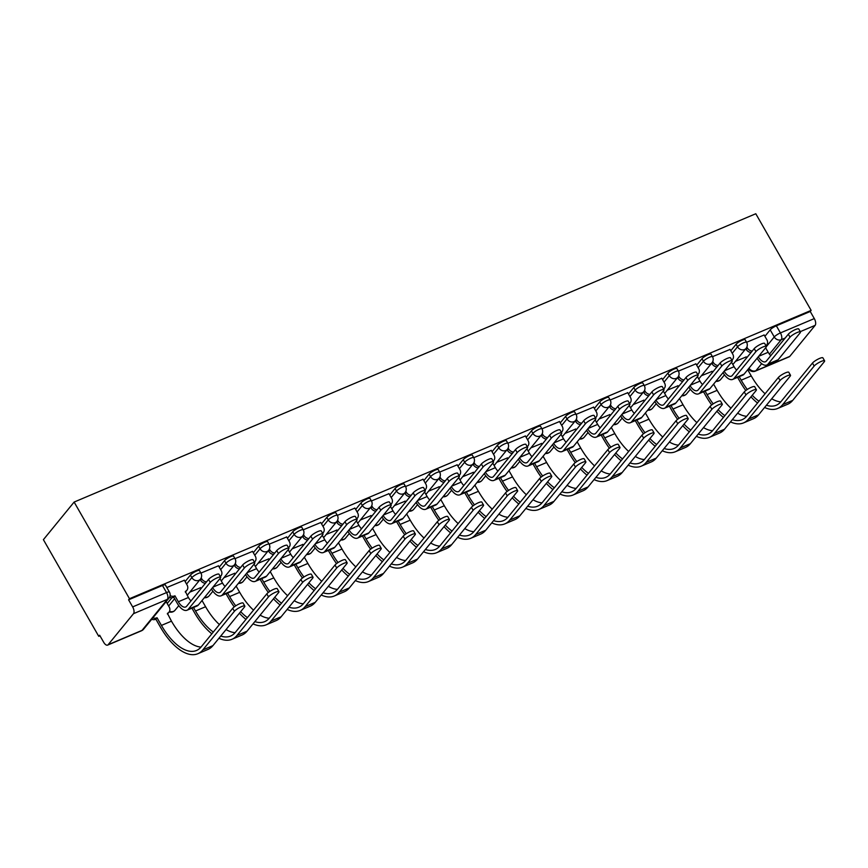 <?xml version="1.0" encoding="UTF-8"?>
<svg xmlns="http://www.w3.org/2000/svg" width="868" height="868" viewBox="0 0 868 868"><rect width="100%" height="100%" fill="white"/><g stroke="black" fill="none" stroke-linecap="round" stroke-linejoin="round"><path stroke-width="1.3" d="M186.566 584.088L191.861 577.611A5.403 4.6 39.3 0 0 198.848 580.345A5.403 4.6 -140.7 0 0 200.41 579.184A5.403 5.403 0 0 0 200.92 573.075L199.477 570.558A5.403 1.161 150.2 0 0 196.58 571.046A5.403 1.161 150.2 0 0 190.417 575.093L191.861 577.611A5.403 1.161 -29.8 0 1 198.023 573.574A5.403 1.161 -29.8 0 1 200.92 573.075L218.465 565.806M220.667 569.658L225.962 563.191A5.403 4.6 39.3 0 0 232.96 565.914A5.403 4.6 -140.7 0 0 234.523 564.753A5.403 5.403 0 0 0 235.022 558.656L233.579 556.128A5.403 1.161 150.2 0 0 230.682 556.627A5.403 1.161 150.2 0 0 224.519 560.663L225.962 563.191A5.403 1.161 -29.8 0 1 232.125 559.144A5.403 1.161 -29.8 0 1 235.022 558.656L252.566 551.375M254.769 555.238L260.064 548.76A5.403 4.6 39.3 0 0 267.062 551.495A5.403 4.6 -140.7 0 0 268.624 550.334A5.403 5.403 0 0 0 269.123 544.225L267.68 541.708A5.403 1.161 150.2 0 0 264.783 542.196A5.403 1.161 150.2 0 0 258.621 546.243L260.064 548.76A5.403 1.161 -29.8 0 1 266.226 544.724A5.403 1.161 -29.8 0 1 269.123 544.225L286.668 536.956M288.881 540.807L294.165 534.341A5.403 4.6 39.3 0 0 301.163 537.064A5.403 4.6 -140.7 0 0 302.726 535.903A5.403 5.403 0 0 0 303.236 529.805L301.793 527.277A5.403 1.161 150.2 0 0 298.896 527.777A5.403 1.161 150.2 0 0 292.722 531.813L294.165 534.341A5.403 1.161 -29.8 0 1 300.339 530.294A5.403 1.161 -29.8 0 1 303.236 529.805L320.769 522.525M322.983 526.388L328.278 519.91A5.403 4.6 39.3 0 0 335.265 522.644A5.403 4.6 -140.7 0 0 336.827 521.484A5.403 5.403 0 0 0 337.337 515.375L335.894 512.858A5.403 1.161 150.2 0 0 332.997 513.346A5.403 1.161 150.2 0 0 326.835 517.393L328.278 519.91A5.403 1.161 -29.8 0 1 334.44 515.863A5.403 1.161 -29.8 0 1 337.337 515.375L354.882 508.106M357.084 511.957L362.379 505.491A5.403 4.6 39.3 0 0 369.377 508.214A5.403 4.6 -140.7 0 0 370.94 507.053A5.403 5.403 0 0 0 371.439 500.955L369.996 498.427A5.403 1.161 150.2 0 0 367.099 498.926A5.403 1.161 150.2 0 0 360.936 502.963L362.379 505.491A5.403 1.161 -29.8 0 1 368.542 501.444A5.403 1.161 -29.8 0 1 371.439 500.955L388.983 493.675M404.097 484.008A5.403 1.161 150.2 0 0 401.2 484.496A5.403 1.161 150.2 0 0 395.038 488.543L396.481 491.06A5.403 1.161 -29.8 0 1 402.644 487.013A5.403 1.161 -29.8 0 1 405.54 486.525L404.097 484.008M425.298 483.107L430.582 476.63A5.403 4.6 39.3 0 0 437.58 479.364A5.403 4.6 -140.7 0 0 439.143 478.203A5.403 5.403 0 0 0 439.653 472.094L438.21 469.577A5.403 1.161 150.2 0 0 435.313 470.076A5.403 1.161 150.2 0 0 429.15 474.112L430.582 476.63A5.403 1.161 -29.8 0 1 436.756 472.593A5.403 1.161 -29.8 0 1 439.653 472.094L457.186 464.825M472.311 455.157A5.403 1.161 150.2 0 0 469.414 455.646A5.403 1.161 150.2 0 0 463.252 459.693L464.695 462.21A5.403 1.161 -29.8 0 1 470.857 458.163A5.403 1.161 -29.8 0 1 473.754 457.675L472.311 455.157M506.413 440.727A5.403 1.161 150.2 0 0 503.516 441.226A5.403 1.161 150.2 0 0 497.353 445.262L498.796 447.779A5.403 1.161 -29.8 0 1 504.959 443.743A5.403 1.161 -29.8 0 1 507.856 443.244L506.413 440.727M527.614 439.837L532.898 433.36A5.403 4.6 39.3 0 0 539.896 436.094A5.403 4.6 -140.7 0 0 541.458 434.933A5.403 5.403 0 0 0 541.968 428.825L540.525 426.307A5.403 1.161 150.2 0 0 537.617 426.796A5.403 1.161 150.2 0 0 531.455 430.843L532.898 433.36A5.403 1.161 -29.8 0 1 539.061 429.313A5.403 1.161 -29.8 0 1 541.968 428.825L559.502 421.555M561.715 425.407L567.01 418.929A5.403 4.6 39.3 0 0 573.998 421.664A5.403 4.6 -140.7 0 0 575.56 420.503A5.403 5.403 0 0 0 576.07 414.394L574.627 411.877A5.403 1.161 150.2 0 0 571.73 412.376A5.403 1.161 150.2 0 0 565.567 416.412L567.01 418.929A5.403 1.161 -29.8 0 1 573.173 414.893A5.403 1.161 -29.8 0 1 576.07 414.394L593.614 407.125M608.728 397.457A5.403 1.161 150.2 0 0 605.831 397.945A5.403 1.161 150.2 0 0 599.669 401.993L601.112 404.51A5.403 1.161 -29.8 0 1 607.274 400.463A5.403 1.161 -29.8 0 1 610.171 399.974L608.728 397.457M629.918 396.557L635.213 390.079A5.403 4.6 39.3 0 0 642.212 392.813A5.403 4.6 -140.7 0 0 643.774 391.652A5.403 5.403 0 0 0 644.273 385.544L642.83 383.027A5.403 1.161 150.2 0 0 639.933 383.515A5.403 1.161 150.2 0 0 633.77 387.562L635.213 390.079A5.403 1.161 -29.8 0 1 641.376 386.043A5.403 1.161 -29.8 0 1 644.273 385.544L661.817 378.274M664.031 382.137L669.315 375.66A5.403 4.6 39.3 0 0 676.313 378.383A5.403 4.6 -140.7 0 0 677.875 377.222A5.403 5.403 0 0 0 678.385 371.124L676.942 368.596A5.403 1.161 150.2 0 0 674.045 369.095A5.403 1.161 150.2 0 0 667.872 373.131L669.315 375.66A5.403 1.161 -29.8 0 1 675.488 371.613A5.403 1.161 -29.8 0 1 678.385 371.124L695.919 363.844M698.132 367.706L703.427 361.229A5.403 4.6 39.3 0 0 710.415 363.963A5.403 4.6 -140.7 0 0 711.977 362.802A5.403 5.403 0 0 0 712.487 356.694L711.044 354.177A5.403 1.161 150.2 0 0 708.147 354.665A5.403 1.161 150.2 0 0 701.984 358.712L703.427 361.229A5.403 1.161 -29.8 0 1 709.59 357.193A5.403 1.161 -29.8 0 1 712.487 356.694L730.031 349.424M732.234 353.276L737.529 346.809A5.403 4.6 39.3 0 0 744.527 349.533A5.403 4.6 -140.7 0 0 746.089 348.372A5.403 5.403 0 0 0 746.588 342.274L745.145 339.746A5.403 1.161 150.2 0 0 742.249 340.245A5.403 1.161 150.2 0 0 736.086 344.281L737.529 346.809A5.403 1.161 -29.8 0 1 743.692 342.762A5.403 1.161 -29.8 0 1 746.588 342.274L764.133 334.994M766.379 346.603L774.256 336.958A5.403 1.161 -29.8 0 1 780.419 332.921L814.303 318.589L810.235 311.482L811.135 310.386L129.484 598.714L74.127 502.062L43.4 539.668L98.746 636.32L99.983 635.799M811.135 310.386L755.789 213.745L74.127 502.062M98.746 636.32L99.646 635.224L103.715 642.32A5.403 2.582 -112.9 0 0 107.61 645.108A5.403 2.582 -112.9 0 0 108.131 644.718L133.488 613.687A5.403 2.582 -112.9 0 0 132.652 606.906L166.537 592.573A5.403 1.161 -29.8 0 1 169.434 592.085L165.376 584.989A5.403 1.161 -29.8 0 0 162.468 585.477L166.537 592.573A5.403 2.582 -112.9 0 1 167.372 599.354L133.488 613.687M129.484 598.714L128.583 599.81L132.652 606.906M764.903 336.339L770.187 329.862L774.256 336.958A5.403 4.6 -140.7 0 0 781.254 339.692L769.428 354.166M761.67 363.659L755.898 370.723L789.782 356.39L815.139 325.359L800.263 331.652M789.782 356.39A5.403 2.582 67.1 0 1 789.262 356.781L755.377 371.113A5.403 2.582 67.1 0 0 755.898 370.723A5.403 4.6 -140.7 0 1 748.986 368.14M814.303 318.589A5.403 2.582 67.1 0 1 815.139 325.359M712.107 371.352L701.409 375.746M678.006 385.783L667.297 390.166M643.893 400.202L633.195 404.596M609.792 414.633L599.094 419.016M627.716 392.705L610.182 399.985M575.69 429.052L564.981 433.447M541.589 443.483L530.88 447.866M507.476 457.903L496.778 462.297M525.4 435.975L507.867 443.255M473.375 472.333L462.677 476.727M491.299 450.405L473.765 457.686M439.273 486.753L428.564 491.147M405.172 501.183L394.463 505.577M423.085 479.255L405.551 486.536M371.059 515.603L360.361 519.997M336.958 530.033L326.26 534.428M302.856 544.453L292.147 548.847M268.755 558.884L258.046 563.278M234.642 573.314L223.944 577.697M200.541 587.734L189.842 592.128M166.439 602.164L165.463 602.435M184.352 580.236L166.819 587.517M167.198 603.499L171.918 597.726M185.123 581.571L190.417 575.093M219.224 567.14L224.519 560.663M253.326 552.721L258.621 546.243M287.438 538.29L292.722 531.813M321.54 523.871L326.835 517.393M355.641 509.44L360.936 502.963M389.754 495.02L395.038 488.543M423.855 480.59L429.15 474.112M457.957 466.17L463.252 459.693M492.058 451.74L497.353 445.262M526.171 437.309L531.455 430.843M560.272 422.89L565.567 416.412M594.374 408.459L599.669 401.993M628.475 394.039L633.77 387.562M662.588 379.609L667.872 373.131M696.689 365.189L701.984 358.712M730.791 350.759L736.086 344.281M746.209 356.932L735.511 361.316M128.583 599.81L162.468 585.477M810.235 311.482L776.35 325.815A5.403 1.161 150.2 0 0 770.187 329.862M757.113 358.202A13.649 6.521 -112.9 0 0 766.813 364.994L776.871 360.741A13.649 6.521 -112.9 0 0 778.173 359.732L800.079 332.921A6.217 1.335 150.2 0 0 800.448 331.967A6.217 1.335 150.2 0 0 795.772 333.149A6.217 1.335 150.2 0 0 790.021 337.175L788.318 334.202A6.217 1.335 -29.8 0 1 794.068 330.176A6.217 1.335 -29.8 0 1 798.744 328.983L800.448 331.967M751.059 352.495A5.403 4.6 -140.7 0 1 746.23 349.413L745.829 348.697M746.871 347.07L747.402 347.981A5.403 4.6 39.3 0 0 752.22 351.063M770.751 355.696A10.134 4.839 67.1 0 1 768.191 352.278L765.619 347.786M765.956 345.703A5.403 4.6 39.3 0 0 766.672 345.03A5.403 4.6 39.3 0 0 766.856 339.757L764.068 334.885M788.318 334.202L766.411 361.012A10.134 4.839 67.1 0 1 765.446 361.75A10.134 4.839 67.1 0 1 758.274 356.77M766.813 364.994A13.649 6.521 -112.9 0 0 768.115 363.985L790.021 337.175M764.6 407.472A52.156 24.922 -112.9 0 0 777.641 408.481L787.699 404.228A52.156 24.922 -112.9 0 0 792.701 400.387L824.231 361.793A6.217 1.335 150.2 0 0 824.6 360.838A6.217 1.335 150.2 0 0 819.924 362.021A6.217 1.335 150.2 0 0 814.173 366.046L812.47 363.074A6.217 1.335 -29.8 0 1 818.22 359.048A6.217 1.335 -29.8 0 1 822.897 357.855L824.6 360.838M747.294 389.45A48.641 23.252 67.1 0 1 741.196 380.184L739.189 376.669M765.077 393.768A48.641 23.252 67.1 0 1 751.254 375.931L747.695 369.714M746.719 357.8L746.154 356.813M737.594 377.352L740.035 381.605A52.156 24.922 -112.9 0 0 745.796 390.502M750.972 396.839A52.156 24.922 -112.9 0 0 757.525 403.012M777.641 408.481A52.156 24.922 -112.9 0 0 782.643 404.651L814.173 366.046M812.47 363.074L780.94 401.667A48.641 23.252 67.1 0 1 776.274 405.248A48.641 23.252 67.1 0 1 766.422 405.226M758.968 401.244A48.641 23.252 67.1 0 1 752.241 395.287M780.777 401.862A48.641 23.252 67.1 0 1 771.717 398.759M723.001 372.622A13.649 6.521 -112.9 0 0 732.7 379.414L742.758 375.16A13.649 6.521 -112.9 0 0 744.071 374.162L765.977 347.352A6.217 1.335 150.2 0 0 766.346 346.386A6.217 1.335 150.2 0 0 761.67 347.58A6.217 1.335 150.2 0 0 755.919 351.605L754.216 348.621A6.217 1.335 -29.8 0 1 759.967 344.596A6.217 1.335 -29.8 0 1 764.632 343.413L766.346 346.386M716.957 366.914A5.403 4.6 -140.7 0 1 712.129 363.833L711.717 363.117M712.769 361.489L713.29 362.412A5.403 4.6 39.3 0 0 718.118 365.493M736.65 370.126A10.134 4.839 67.1 0 1 734.089 366.708L731.518 362.216M731.843 360.133A5.403 4.6 39.3 0 0 732.559 359.45A5.403 4.6 39.3 0 0 732.755 354.177L729.966 349.316M754.216 348.621L732.31 375.432A10.134 4.839 67.1 0 1 731.333 376.18A10.134 4.839 67.1 0 1 724.172 371.2M732.7 379.414A13.649 6.521 -112.9 0 0 734.013 378.415L755.919 351.605M688.899 387.052A13.649 6.521 -112.9 0 0 698.599 393.844L708.657 389.591A13.649 6.521 -112.9 0 0 709.97 388.582L731.876 361.772A6.217 1.335 150.2 0 0 732.234 360.817A6.217 1.335 150.2 0 0 727.568 361.999A6.217 1.335 150.2 0 0 721.818 366.025L720.115 363.052A6.217 1.335 -29.8 0 1 725.865 359.026A6.217 1.335 -29.8 0 1 730.53 357.833L732.234 360.817M682.845 381.345A5.403 4.6 -140.7 0 1 678.027 378.264L677.615 377.547M678.668 375.92L679.188 376.842A5.403 4.6 39.3 0 0 684.017 379.913M702.548 384.546A10.134 4.839 67.1 0 1 699.977 381.128L697.405 376.636M697.742 374.564A5.403 4.6 39.3 0 0 698.458 373.88A5.403 4.6 39.3 0 0 698.642 368.607L695.865 363.735M720.115 363.052L698.208 389.862A10.134 4.839 67.1 0 1 697.232 390.6A10.134 4.839 67.1 0 1 690.06 385.631M698.599 393.844A13.649 6.521 -112.9 0 0 699.912 392.835L721.818 366.025M730.498 421.891A52.156 24.922 -112.9 0 0 743.54 422.9L753.598 418.647A52.156 24.922 -112.9 0 0 758.589 414.817L790.13 376.224A6.217 1.335 150.2 0 0 790.498 375.258A6.217 1.335 150.2 0 0 785.822 376.452A6.217 1.335 150.2 0 0 780.072 380.477L778.368 377.493A6.217 1.335 -29.8 0 1 784.119 373.468A6.217 1.335 -29.8 0 1 788.795 372.285L790.498 375.258M713.192 403.87A48.641 23.252 67.1 0 1 707.095 394.604L705.087 391.099M730.975 408.188A48.641 23.252 67.1 0 1 717.152 390.35L713.594 384.144M712.606 372.231L712.042 371.244M703.492 391.772L705.934 396.036A52.156 24.922 -112.9 0 0 711.695 404.933M716.86 411.258A52.156 24.922 -112.9 0 0 723.424 417.432M743.54 422.9A52.156 24.922 -112.9 0 0 748.531 419.07L780.072 380.477M778.368 377.493L746.827 416.097A48.641 23.252 67.1 0 1 742.173 419.667A48.641 23.252 67.1 0 1 732.321 419.656M724.856 415.663A48.641 23.252 67.1 0 1 718.129 409.707M746.664 416.293A48.641 23.252 67.1 0 1 737.616 413.179M696.386 436.322A52.156 24.922 -112.9 0 0 709.438 437.331L719.485 433.078A52.156 24.922 -112.9 0 0 724.487 429.248L756.028 390.643A6.217 1.335 150.2 0 0 756.386 389.689A6.217 1.335 150.2 0 0 751.721 390.871A6.217 1.335 150.2 0 0 745.97 394.897L744.267 391.924A6.217 1.335 -29.8 0 1 750.017 387.898A6.217 1.335 -29.8 0 1 754.683 386.705L756.386 389.689M679.091 418.3A48.641 23.252 67.1 0 1 672.993 409.034L670.975 405.519M696.863 422.618A48.641 23.252 67.1 0 1 683.04 404.781L679.492 398.564M678.505 386.651L677.941 385.674M669.391 406.202L671.821 410.455A52.156 24.922 -112.9 0 0 677.593 419.352M682.758 425.689A52.156 24.922 -112.9 0 0 689.311 431.863M709.438 437.331A52.156 24.922 -112.9 0 0 714.429 433.501L745.97 394.897M744.267 391.924L712.726 430.517A48.641 23.252 67.1 0 1 708.06 434.098A48.641 23.252 67.1 0 1 698.219 434.076M690.754 430.094A48.641 23.252 67.1 0 1 684.027 424.137M712.563 430.712A48.641 23.252 67.1 0 1 703.503 427.609M654.798 401.483A13.649 6.521 -112.9 0 0 664.497 408.264L674.555 404.011A13.649 6.521 -112.9 0 0 675.857 403.012L697.764 376.202A6.217 1.335 150.2 0 0 698.132 375.236A6.217 1.335 150.2 0 0 693.456 376.43A6.217 1.335 150.2 0 0 687.706 380.455L686.002 377.482A6.217 1.335 -29.8 0 1 691.753 373.446A6.217 1.335 -29.8 0 1 696.429 372.264L698.132 375.236M648.743 395.765A5.403 4.6 -140.7 0 1 643.926 392.683L643.514 391.967M644.566 390.35L645.087 391.262A5.403 4.6 39.3 0 0 649.904 394.343M668.436 398.976A10.134 4.839 67.1 0 1 665.875 395.558L663.304 391.067M663.64 388.983A5.403 4.6 39.3 0 0 664.356 388.3A5.403 4.6 39.3 0 0 664.541 383.038L661.752 378.166M686.002 377.482L664.096 404.282A10.134 4.839 67.1 0 1 663.13 405.031A10.134 4.839 67.1 0 1 655.958 400.05M664.497 408.264A13.649 6.521 -112.9 0 0 665.799 407.266L687.706 380.455M620.696 415.902A13.649 6.521 -112.9 0 0 630.396 422.694L640.443 418.441A13.649 6.521 -112.9 0 0 641.756 417.432L663.662 390.622A6.217 1.335 150.2 0 0 664.031 389.667A6.217 1.335 150.2 0 0 659.355 390.85A6.217 1.335 150.2 0 0 653.604 394.886L651.901 391.902A6.217 1.335 -29.8 0 1 657.651 387.877A6.217 1.335 -29.8 0 1 662.327 386.683L664.031 389.667M614.642 410.195A5.403 4.6 -140.7 0 1 609.813 407.114L609.412 406.398M610.454 404.77L610.985 405.692A5.403 4.6 39.3 0 0 615.803 408.763M634.334 413.396A10.134 4.839 67.1 0 1 631.774 409.978L629.202 405.486M629.528 403.414A5.403 4.6 39.3 0 0 630.255 402.73A5.403 4.6 39.3 0 0 630.439 397.457L627.651 392.586M651.901 391.902L629.994 418.712A10.134 4.839 67.1 0 1 629.018 419.461A10.134 4.839 67.1 0 1 621.857 414.481M630.396 422.694A13.649 6.521 -112.9 0 0 631.698 421.685L653.604 394.886M586.584 430.333A13.649 6.521 -112.9 0 0 596.283 437.114L606.341 432.861A13.649 6.521 -112.9 0 0 607.654 431.863L629.56 405.052A6.217 1.335 150.2 0 0 629.918 404.087A6.217 1.335 150.2 0 0 625.253 405.28A6.217 1.335 150.2 0 0 619.502 409.305L617.799 406.332A6.217 1.335 -29.8 0 1 623.55 402.296A6.217 1.335 -29.8 0 1 628.215 401.114L629.918 404.087M580.54 424.615A5.403 4.6 -140.7 0 1 575.712 421.533L575.3 420.817M576.352 419.201L576.873 420.112A5.403 4.6 39.3 0 0 581.701 423.193M600.233 427.826A10.134 4.839 67.1 0 1 597.672 424.409L595.101 419.917M595.426 417.834A5.403 4.6 39.3 0 0 596.142 417.15A5.403 4.6 39.3 0 0 596.338 411.888L593.549 407.016M617.799 406.332L595.893 433.132A10.134 4.839 67.1 0 1 594.916 433.881A10.134 4.839 67.1 0 1 587.755 428.901M596.283 437.114A13.649 6.521 -112.9 0 0 597.596 436.116L619.502 409.305M662.284 450.742A52.156 24.922 -112.9 0 0 675.326 451.751L685.384 447.497A52.156 24.922 -112.9 0 0 690.385 443.667L721.926 405.074A6.217 1.335 150.2 0 0 722.284 404.108A6.217 1.335 150.2 0 0 717.619 405.302A6.217 1.335 150.2 0 0 711.869 409.327L710.165 406.354A6.217 1.335 -29.8 0 1 715.905 402.318A6.217 1.335 -29.8 0 1 720.581 401.135L722.284 404.108M644.989 432.731A48.641 23.252 67.1 0 1 638.881 423.454L636.873 419.949M662.761 437.038A48.641 23.252 67.1 0 1 648.938 419.201L645.38 412.994M644.403 401.081L643.839 400.094M635.278 420.622L637.72 424.886A52.156 24.922 -112.9 0 0 643.492 433.783M648.656 440.109A52.156 24.922 -112.9 0 0 655.21 446.282M675.326 451.751A52.156 24.922 -112.9 0 0 680.328 447.921L711.869 409.327M710.165 406.354L678.624 444.948A48.641 23.252 67.1 0 1 673.959 448.517A48.641 23.252 67.1 0 1 664.118 448.506M656.653 444.524A48.641 23.252 67.1 0 1 649.926 438.557M678.461 445.143A48.641 23.252 67.1 0 1 669.402 442.029M628.182 465.172A52.156 24.922 -112.9 0 0 641.224 466.181L651.282 461.928A52.156 24.922 -112.9 0 0 656.273 458.098L687.814 419.494A6.217 1.335 150.2 0 0 688.183 418.539A6.217 1.335 150.2 0 0 683.507 419.721A6.217 1.335 150.2 0 0 677.756 423.747L676.053 420.774A6.217 1.335 -29.8 0 1 681.803 416.749A6.217 1.335 -29.8 0 1 686.48 415.555L688.183 418.539M610.877 447.15A48.641 23.252 67.1 0 1 604.779 437.884L602.772 434.38M628.66 451.469A48.641 23.252 67.1 0 1 614.837 433.631L611.278 427.414M610.302 415.512L609.727 414.524M601.177 435.052L603.618 439.306A52.156 24.922 -112.9 0 0 609.379 448.203M614.555 454.539A52.156 24.922 -112.9 0 0 621.108 460.713M641.224 466.181A52.156 24.922 -112.9 0 0 646.226 462.351L677.756 423.747M676.053 420.774L644.512 459.367A48.641 23.252 67.1 0 1 639.857 462.948A48.641 23.252 67.1 0 1 630.005 462.926M622.551 458.944A48.641 23.252 67.1 0 1 615.813 452.988M644.36 459.563A48.641 23.252 67.1 0 1 635.3 456.459M594.081 479.592A52.156 24.922 -112.9 0 0 607.123 480.601L617.181 476.348A52.156 24.922 -112.9 0 0 622.172 472.517L653.712 433.924A6.217 1.335 150.2 0 0 654.081 432.958A6.217 1.335 150.2 0 0 649.405 434.152A6.217 1.335 150.2 0 0 643.655 438.177L641.951 435.204A6.217 1.335 -29.8 0 1 647.702 431.168A6.217 1.335 -29.8 0 1 652.367 429.986L654.081 432.958M576.775 461.581A48.641 23.252 67.1 0 1 570.677 452.304L568.67 448.799M594.558 465.888A48.641 23.252 67.1 0 1 580.735 448.051L577.177 441.845M576.189 429.931L575.625 428.944M567.075 449.472L569.506 453.736A52.156 24.922 -112.9 0 0 575.278 462.633M580.442 468.959A52.156 24.922 -112.9 0 0 586.996 475.132M607.123 480.601A52.156 24.922 -112.9 0 0 612.114 476.771L643.655 438.177M641.951 435.204L610.41 473.798A48.641 23.252 67.1 0 1 605.755 477.367A48.641 23.252 67.1 0 1 595.904 477.357M588.439 473.375A48.641 23.252 67.1 0 1 581.712 467.407M610.247 473.993A48.641 23.252 67.1 0 1 601.198 470.879M552.482 444.752A13.649 6.521 -112.9 0 0 562.182 451.544L572.24 447.291A13.649 6.521 -112.9 0 0 573.542 446.282L595.448 419.483A6.217 1.335 150.2 0 0 595.817 418.517A6.217 1.335 150.2 0 0 591.151 419.7A6.217 1.335 150.2 0 0 585.401 423.736L583.687 420.752A6.217 1.335 -29.8 0 1 589.437 416.727A6.217 1.335 -29.8 0 1 594.113 415.533L595.817 418.517M546.428 439.045A5.403 4.6 -140.7 0 1 541.61 435.964L541.198 435.248M542.25 433.62L542.771 434.542A5.403 4.6 39.3 0 0 547.599 437.613M566.131 442.246A10.134 4.839 67.1 0 1 563.56 438.828L560.988 434.336M561.325 432.264A5.403 4.6 39.3 0 0 562.041 431.58A5.403 4.6 39.3 0 0 562.225 426.307L559.437 421.447M583.687 420.752L561.78 447.562A10.134 4.839 67.1 0 1 560.815 448.311A10.134 4.839 67.1 0 1 553.643 443.331M562.182 451.544A13.649 6.521 -112.9 0 0 563.495 450.535L585.401 423.736M559.969 494.022A52.156 24.922 -112.9 0 0 573.021 495.031L583.068 490.778A52.156 24.922 -112.9 0 0 588.07 486.948L619.611 448.355A6.217 1.335 150.2 0 0 619.969 447.389A6.217 1.335 150.2 0 0 615.303 448.572A6.217 1.335 150.2 0 0 609.553 452.608L607.85 449.624A6.217 1.335 -29.8 0 1 613.6 445.599A6.217 1.335 -29.8 0 1 618.266 444.405L619.969 447.389M542.674 476A48.641 23.252 67.1 0 1 536.576 466.734L534.558 463.23M560.446 480.319A48.641 23.252 67.1 0 1 546.623 462.481L543.075 456.275M542.088 444.362L541.524 443.374M532.963 463.903L535.404 468.156A52.156 24.922 -112.9 0 0 541.176 477.064M546.341 483.389A52.156 24.922 -112.9 0 0 552.894 489.563M573.021 495.031A52.156 24.922 -112.9 0 0 578.012 491.201L609.553 452.608M607.85 449.624L576.309 488.217A48.641 23.252 67.1 0 1 571.643 491.798A48.641 23.252 67.1 0 1 561.802 491.776M554.337 487.794A48.641 23.252 67.1 0 1 547.61 481.838M576.146 488.413A48.641 23.252 67.1 0 1 567.086 485.31M518.38 459.183A13.649 6.521 -112.9 0 0 528.08 465.964L538.138 461.711A13.649 6.521 -112.9 0 0 539.44 460.713L561.346 433.902A6.217 1.335 150.2 0 0 561.715 432.937A6.217 1.335 150.2 0 0 557.039 434.13A6.217 1.335 150.2 0 0 551.288 438.156L549.585 435.183A6.217 1.335 -29.8 0 1 555.336 431.146A6.217 1.335 -29.8 0 1 560.012 429.964L561.715 432.937M512.326 453.465A5.403 4.6 -140.7 0 1 507.509 450.394L507.096 449.678M508.138 448.051L508.67 448.962A5.403 4.6 39.3 0 0 513.487 452.044M532.019 456.676A10.134 4.839 67.1 0 1 529.458 453.259L526.887 448.767M527.223 446.684A5.403 4.6 39.3 0 0 527.939 446A5.403 4.6 39.3 0 0 528.124 440.738L525.335 435.866M549.585 435.183L527.679 461.993A10.134 4.839 67.1 0 1 526.713 462.731A10.134 4.839 67.1 0 1 519.541 457.751M528.08 465.964A13.649 6.521 -112.9 0 0 529.382 464.966L551.288 438.156M525.867 508.442A52.156 24.922 -112.9 0 0 538.909 509.462L548.967 505.198A52.156 24.922 -112.9 0 0 553.968 501.368L585.499 462.774A6.217 1.335 150.2 0 0 585.867 461.809A6.217 1.335 150.2 0 0 581.202 463.002A6.217 1.335 150.2 0 0 575.451 467.027L573.737 464.054A6.217 1.335 -29.8 0 1 579.488 460.018A6.217 1.335 -29.8 0 1 584.164 458.836L585.867 461.809M508.572 490.431A48.641 23.252 67.1 0 1 502.464 481.154L500.456 477.65M526.344 494.738A48.641 23.252 67.1 0 1 512.521 476.901L508.963 470.695M507.986 458.781L507.422 457.794M498.861 478.322L501.303 482.586A52.156 24.922 -112.9 0 0 507.064 491.483M512.239 497.809A52.156 24.922 -112.9 0 0 518.793 503.982M538.909 509.462A52.156 24.922 -112.9 0 0 543.91 505.621L575.451 467.027M573.737 464.054L542.207 502.648A48.641 23.252 67.1 0 1 537.542 506.218A48.641 23.252 67.1 0 1 527.701 506.207M520.236 502.225A48.641 23.252 67.1 0 1 513.509 496.268M542.044 502.843A48.641 23.252 67.1 0 1 532.985 499.729M484.268 473.602A13.649 6.521 -112.9 0 0 493.979 480.395L504.026 476.141A13.649 6.521 -112.9 0 0 505.339 475.132L527.245 448.333A6.217 1.335 150.2 0 0 527.614 447.367A6.217 1.335 150.2 0 0 522.937 448.55A6.217 1.335 150.2 0 0 517.187 452.586L515.484 449.602A6.217 1.335 -29.8 0 1 521.234 445.577A6.217 1.335 -29.8 0 1 525.899 444.394L527.614 447.367M478.225 467.895A5.403 4.6 -140.7 0 1 473.396 464.814L472.984 464.098M474.036 462.47L474.568 463.393A5.403 4.6 39.3 0 0 479.386 466.463M497.917 471.096A10.134 4.839 67.1 0 1 495.357 467.678L492.785 463.197M493.111 461.114A5.403 4.6 39.3 0 0 493.838 460.431A5.403 4.6 39.3 0 0 494.022 455.157L491.234 450.297M515.484 449.602L493.577 476.413A10.134 4.839 67.1 0 1 492.601 477.161A10.134 4.839 67.1 0 1 485.44 472.181M493.979 480.395A13.649 6.521 -112.9 0 0 495.281 479.386L517.187 452.586M491.765 522.872A52.156 24.922 -112.9 0 0 504.807 523.881L514.865 519.628A52.156 24.922 -112.9 0 0 519.856 515.798L551.397 477.205A6.217 1.335 150.2 0 0 551.766 476.239A6.217 1.335 150.2 0 0 547.09 477.422A6.217 1.335 150.2 0 0 541.339 481.458L539.636 478.474A6.217 1.335 -29.8 0 1 545.386 474.449A6.217 1.335 -29.8 0 1 550.062 473.266L551.766 476.239M474.46 504.851A48.641 23.252 67.1 0 1 468.362 495.585L466.355 492.08M492.243 509.169A48.641 23.252 67.1 0 1 478.42 491.331L474.861 485.125M473.874 473.212L473.31 472.225M464.76 492.753L467.201 497.006A52.156 24.922 -112.9 0 0 472.962 505.914M478.138 512.239A52.156 24.922 -112.9 0 0 484.691 518.413M504.807 523.881A52.156 24.922 -112.9 0 0 509.809 520.051L541.339 481.458M539.636 478.474L508.095 517.068A48.641 23.252 67.1 0 1 503.44 520.648A48.641 23.252 67.1 0 1 493.588 520.637M486.134 516.644A48.641 23.252 67.1 0 1 479.396 510.688M507.932 517.263A48.641 23.252 67.1 0 1 498.883 514.16M450.166 488.033A13.649 6.521 -112.9 0 0 459.866 494.814L469.924 490.561A13.649 6.521 -112.9 0 0 471.237 489.563L493.143 462.752A6.217 1.335 150.2 0 0 493.501 461.787A6.217 1.335 150.2 0 0 488.836 462.98A6.217 1.335 150.2 0 0 483.085 467.006L481.382 464.033A6.217 1.335 -29.8 0 1 487.132 459.997A6.217 1.335 -29.8 0 1 491.798 458.814L493.501 461.787M444.112 482.315A5.403 4.6 -140.7 0 1 439.295 479.244L438.882 478.528M439.935 476.901L440.456 477.812A5.403 4.6 39.3 0 0 445.284 480.894M463.816 485.527A10.134 4.839 67.1 0 1 461.244 482.109L458.673 477.617M459.009 475.534A5.403 4.6 39.3 0 0 459.725 474.85A5.403 4.6 39.3 0 0 459.921 469.588L457.132 464.716M481.382 464.033L459.476 490.843A10.134 4.839 67.1 0 1 458.499 491.581A10.134 4.839 67.1 0 1 451.338 486.601M459.866 494.814A13.649 6.521 -112.9 0 0 461.179 493.816L483.085 467.006M457.653 537.292A52.156 24.922 -112.9 0 0 470.706 538.312L480.764 534.059A52.156 24.922 -112.9 0 0 485.754 530.218L517.295 491.624A6.217 1.335 150.2 0 0 517.664 490.659A6.217 1.335 150.2 0 0 512.988 491.852A6.217 1.335 150.2 0 0 507.238 495.878L505.534 492.905A6.217 1.335 -29.8 0 1 511.285 488.868A6.217 1.335 -29.8 0 1 515.95 487.686L517.664 490.659M440.358 519.281A48.641 23.252 67.1 0 1 434.26 510.004L432.253 506.5M458.141 523.588A48.641 23.252 67.1 0 1 444.318 505.751L440.76 499.545M439.772 487.632L439.208 486.644M430.658 507.172L433.089 511.436A52.156 24.922 -112.9 0 0 438.861 520.333M444.025 526.67A52.156 24.922 -112.9 0 0 450.579 532.833M470.706 538.312A52.156 24.922 -112.9 0 0 475.697 534.471L507.238 495.878M505.534 492.905L473.993 531.498A48.641 23.252 67.1 0 1 469.338 535.068A48.641 23.252 67.1 0 1 459.487 535.057M452.022 531.075A48.641 23.252 67.1 0 1 445.295 525.118M473.83 531.693A48.641 23.252 67.1 0 1 464.781 528.59M416.065 502.453A13.649 6.521 -112.9 0 0 425.765 509.245L435.823 504.992A13.649 6.521 -112.9 0 0 437.125 503.993L459.031 477.183A6.217 1.335 150.2 0 0 459.4 476.217A6.217 1.335 150.2 0 0 454.734 477.4A6.217 1.335 150.2 0 0 448.984 481.436L447.27 478.452A6.217 1.335 -29.8 0 1 453.02 474.427A6.217 1.335 -29.8 0 1 457.696 473.244L459.4 476.217M410.011 496.746A5.403 4.6 -140.7 0 1 405.193 493.664L404.781 492.948M405.833 491.321L406.354 492.243A5.403 4.6 39.3 0 0 411.182 495.324M429.714 499.946A10.134 4.839 67.1 0 1 427.143 496.539L424.571 492.047M424.908 489.964A5.403 4.6 39.3 0 0 425.624 489.281A5.403 4.6 39.3 0 0 425.808 484.008L423.02 479.147M447.27 478.452L425.363 505.263A10.134 4.839 67.1 0 1 424.398 506.011A10.134 4.839 67.1 0 1 417.226 501.031M425.765 509.245A13.649 6.521 -112.9 0 0 427.078 508.247L448.984 481.436M423.551 551.722A52.156 24.922 -112.9 0 0 436.593 552.732L446.651 548.478A52.156 24.922 -112.9 0 0 451.653 544.648L483.194 506.055A6.217 1.335 150.2 0 0 483.552 505.089A6.217 1.335 150.2 0 0 478.886 506.272A6.217 1.335 150.2 0 0 473.136 510.308L471.433 507.324A6.217 1.335 -29.8 0 1 477.183 503.299A6.217 1.335 -29.8 0 1 481.849 502.116L483.552 505.089M406.257 533.701A48.641 23.252 67.1 0 1 400.148 524.435L398.141 520.93M424.029 538.019A48.641 23.252 67.1 0 1 410.206 520.182L406.658 513.975M405.671 502.062L405.106 501.075M396.546 521.603L398.987 525.856A52.156 24.922 -112.9 0 0 404.759 534.764M409.924 541.089A52.156 24.922 -112.9 0 0 416.477 547.263M436.593 552.732A52.156 24.922 -112.9 0 0 441.595 548.901L473.136 510.308M471.433 507.324L439.892 545.918A48.641 23.252 67.1 0 1 435.226 549.498A48.641 23.252 67.1 0 1 425.385 549.487M417.92 545.495A48.641 23.252 67.1 0 1 411.193 539.538M439.729 546.113A48.641 23.252 67.1 0 1 430.669 543.01M381.963 516.883A13.649 6.521 -112.9 0 0 391.663 523.675L401.721 519.411A13.649 6.521 -112.9 0 0 403.023 518.413L424.929 491.603A6.217 1.335 150.2 0 0 425.298 490.648A6.217 1.335 150.2 0 0 420.622 491.83A6.217 1.335 150.2 0 0 414.871 495.856L413.168 492.883A6.217 1.335 -29.8 0 1 418.918 488.858A6.217 1.335 -29.8 0 1 423.595 487.664L425.298 490.648M375.909 511.165A5.403 4.6 -140.7 0 1 371.081 508.095L370.679 507.379M371.721 505.751L372.253 506.662A5.403 4.6 39.3 0 0 377.07 509.744M395.602 514.377A10.134 4.839 67.1 0 1 393.041 510.959L390.47 506.467M390.806 504.384A5.403 4.6 39.3 0 0 391.522 503.7A5.403 4.6 39.3 0 0 391.707 498.438L388.918 493.566M413.168 492.883L391.262 519.693A10.134 4.839 67.1 0 1 390.296 520.431A10.134 4.839 67.1 0 1 383.124 515.451M391.663 523.675A13.649 6.521 -112.9 0 0 392.965 522.666L414.871 495.856M389.45 566.142A52.156 24.922 -112.9 0 0 402.492 567.162L412.55 562.909A52.156 24.922 -112.9 0 0 417.551 559.068L449.081 520.474A6.217 1.335 150.2 0 0 449.45 519.52A6.217 1.335 150.2 0 0 444.774 520.702A6.217 1.335 150.2 0 0 439.034 524.728L437.32 521.755A6.217 1.335 -29.8 0 1 443.071 517.719A6.217 1.335 -29.8 0 1 447.747 516.536L449.45 519.52M372.155 548.131A48.641 23.252 67.1 0 1 366.046 538.865L364.039 535.35M389.927 552.449A48.641 23.252 67.1 0 1 376.104 534.601L372.546 528.395M371.569 516.482L371.005 515.494M362.444 536.023L364.885 540.287A52.156 24.922 -112.9 0 0 370.647 549.184M375.822 555.52A52.156 24.922 -112.9 0 0 382.376 561.683M402.492 567.162A52.156 24.922 -112.9 0 0 407.493 563.321L439.034 524.728M437.32 521.755L405.79 560.348A48.641 23.252 67.1 0 1 401.124 563.918A48.641 23.252 67.1 0 1 391.273 563.907M383.819 559.925A48.641 23.252 67.1 0 1 377.092 553.968M405.627 560.544A48.641 23.252 67.1 0 1 396.567 557.44M347.851 531.303A13.649 6.521 -112.9 0 0 357.551 538.095L367.609 533.842A13.649 6.521 -112.9 0 0 368.922 532.844L390.828 506.033A6.217 1.335 150.2 0 0 391.197 505.067A6.217 1.335 150.2 0 0 386.52 506.25A6.217 1.335 150.2 0 0 380.77 510.286L379.066 507.303A6.217 1.335 -29.8 0 1 384.817 503.277A6.217 1.335 -29.8 0 1 389.482 502.095L391.197 505.067M341.808 525.596A5.403 4.6 -140.7 0 1 336.979 522.514L336.567 521.798M337.619 520.171L338.151 521.093A5.403 4.6 39.3 0 0 342.969 524.174M361.5 528.796A10.134 4.839 67.1 0 1 358.94 525.39L356.368 520.898M356.694 518.814A5.403 4.6 39.3 0 0 357.421 518.131A5.403 4.6 39.3 0 0 357.605 512.858L354.817 507.997M379.066 507.303L357.16 534.113A10.134 4.839 67.1 0 1 356.184 534.862A10.134 4.839 67.1 0 1 349.023 529.881M357.551 538.095A13.649 6.521 -112.9 0 0 358.864 537.097L380.77 510.286M355.348 580.573A52.156 24.922 -112.9 0 0 368.39 581.582L378.448 577.328A52.156 24.922 -112.9 0 0 383.439 573.498L414.98 534.905A6.217 1.335 150.2 0 0 415.349 533.939A6.217 1.335 150.2 0 0 410.673 535.122A6.217 1.335 150.2 0 0 404.922 539.158L403.219 536.174A6.217 1.335 -29.8 0 1 408.969 532.149A6.217 1.335 -29.8 0 1 413.645 530.966L415.349 533.939M338.043 562.551A48.641 23.252 67.1 0 1 331.945 553.285L329.938 549.78M355.826 566.869A48.641 23.252 67.1 0 1 342.003 549.032L338.444 542.826M337.457 530.912L336.892 529.925M328.343 550.453L330.784 554.706A52.156 24.922 -112.9 0 0 336.545 563.614M341.71 569.94A52.156 24.922 -112.9 0 0 348.274 576.113M368.39 581.582A52.156 24.922 -112.9 0 0 373.381 577.752L404.922 539.158M403.219 536.174L371.678 574.779A48.641 23.252 67.1 0 1 367.023 578.348A48.641 23.252 67.1 0 1 357.171 578.338M349.717 574.345A48.641 23.252 67.1 0 1 342.979 568.388M371.515 574.974A48.641 23.252 67.1 0 1 362.466 571.86M313.749 545.733A13.649 6.521 -112.9 0 0 323.449 552.525L333.507 548.272A13.649 6.521 -112.9 0 0 334.82 547.263L356.726 520.453A6.217 1.335 150.2 0 0 357.084 519.498A6.217 1.335 150.2 0 0 352.419 520.681A6.217 1.335 150.2 0 0 346.668 524.706L344.965 521.733A6.217 1.335 -29.8 0 1 350.715 517.708A6.217 1.335 -29.8 0 1 355.381 516.514L357.084 519.498M307.695 540.026A5.403 4.6 -140.7 0 1 302.878 536.945L302.465 536.229M303.518 534.601L304.039 535.513A5.403 4.6 39.3 0 0 308.867 538.594M327.399 543.227A10.134 4.839 67.1 0 1 324.827 539.809L322.256 535.317M322.592 533.234A5.403 4.6 39.3 0 0 323.308 532.561A5.403 4.6 39.3 0 0 323.504 527.288L320.715 522.417M344.965 521.733L323.059 548.543A10.134 4.839 67.1 0 1 322.082 549.281A10.134 4.839 67.1 0 1 314.921 544.301M323.449 552.525A13.649 6.521 -112.9 0 0 324.762 551.516L346.668 524.706M321.236 594.992A52.156 24.922 -112.9 0 0 334.288 596.012L344.346 591.759A52.156 24.922 -112.9 0 0 349.337 587.918L380.878 549.325A6.217 1.335 150.2 0 0 381.236 548.37A6.217 1.335 150.2 0 0 376.571 549.553A6.217 1.335 150.2 0 0 370.82 553.578L369.117 550.605A6.217 1.335 -29.8 0 1 374.868 546.58A6.217 1.335 -29.8 0 1 379.533 545.386L381.236 548.37M303.941 576.981A48.641 23.252 67.1 0 1 297.843 567.715L295.836 564.2M321.713 581.3A48.641 23.252 67.1 0 1 307.89 563.462L304.342 557.245M303.355 545.332L302.791 544.344M294.241 564.884L296.672 569.137A52.156 24.922 -112.9 0 0 302.444 578.034M307.608 584.37A52.156 24.922 -112.9 0 0 314.162 590.544M334.288 596.012A52.156 24.922 -112.9 0 0 339.279 592.171L370.82 553.578M369.117 550.605L337.576 589.198A48.641 23.252 67.1 0 1 332.921 592.779A48.641 23.252 67.1 0 1 323.07 592.757M315.605 588.775A48.641 23.252 67.1 0 1 308.878 582.819M337.413 589.394A48.641 23.252 67.1 0 1 328.354 586.291M279.648 560.153A13.649 6.521 -112.9 0 0 289.348 566.945L299.406 562.692A13.649 6.521 -112.9 0 0 300.708 561.694L322.614 534.883A6.217 1.335 150.2 0 0 322.983 533.918A6.217 1.335 150.2 0 0 318.306 535.111A6.217 1.335 150.2 0 0 312.556 539.136L310.852 536.153A6.217 1.335 -29.8 0 1 316.603 532.127A6.217 1.335 -29.8 0 1 321.279 530.945L322.983 533.918M273.594 554.446A5.403 4.6 -140.7 0 1 268.776 551.364L268.364 550.648M269.416 549.021L269.937 549.943A5.403 4.6 39.3 0 0 274.755 553.024M293.286 557.657A10.134 4.839 67.1 0 1 290.726 554.24L288.154 549.748M288.491 547.665A5.403 4.6 39.3 0 0 289.207 546.981A5.403 4.6 39.3 0 0 289.391 541.708L286.603 536.847M310.852 536.153L288.946 562.963A10.134 4.839 67.1 0 1 287.981 563.712A10.134 4.839 67.1 0 1 280.809 558.732M289.348 566.945A13.649 6.521 -112.9 0 0 290.65 565.947L312.556 539.136M287.134 609.423A52.156 24.922 -112.9 0 0 300.176 610.432L310.234 606.179A52.156 24.922 -112.9 0 0 315.236 602.349L346.777 563.755A6.217 1.335 150.2 0 0 347.135 562.789A6.217 1.335 150.2 0 0 342.469 563.983A6.217 1.335 150.2 0 0 336.719 568.008L335.015 565.025A6.217 1.335 -29.8 0 1 340.766 560.999A6.217 1.335 -29.8 0 1 345.431 559.817L347.135 562.789M269.839 591.401A48.641 23.252 67.1 0 1 263.731 582.135L261.724 578.63M287.612 595.719A48.641 23.252 67.1 0 1 273.789 577.882L270.241 571.676M269.254 559.762L268.689 558.775M260.129 579.303L262.57 583.567A52.156 24.922 -112.9 0 0 268.342 592.464M273.507 598.79A52.156 24.922 -112.9 0 0 280.06 604.963M300.176 610.432A52.156 24.922 -112.9 0 0 305.178 606.602L336.719 568.008M335.015 565.025L303.474 603.629A48.641 23.252 67.1 0 1 298.809 607.199A48.641 23.252 67.1 0 1 288.968 607.188M281.503 603.195A48.641 23.252 67.1 0 1 274.776 597.238M303.312 603.824A48.641 23.252 67.1 0 1 294.252 600.71M245.546 574.583A13.649 6.521 -112.9 0 0 255.246 581.376L265.304 577.122A13.649 6.521 -112.9 0 0 266.606 576.113L288.512 549.303A6.217 1.335 150.2 0 0 288.881 548.348A6.217 1.335 150.2 0 0 284.205 549.531A6.217 1.335 150.2 0 0 278.454 553.556L276.751 550.583A6.217 1.335 -29.8 0 1 282.501 546.558A6.217 1.335 -29.8 0 1 287.178 545.364L288.881 548.348M239.492 568.876A5.403 4.6 -140.7 0 1 234.664 565.795L234.262 565.079M235.304 563.451L235.836 564.363A5.403 4.6 39.3 0 0 240.653 567.444M259.185 572.077A10.134 4.839 67.1 0 1 256.624 568.659L254.053 564.167M254.389 562.084A5.403 4.6 39.3 0 0 255.105 561.412A5.403 4.6 39.3 0 0 255.29 556.138L252.501 551.267M276.751 550.583L254.845 577.394A10.134 4.839 67.1 0 1 253.879 578.131A10.134 4.839 67.1 0 1 246.707 573.162M255.246 581.376A13.649 6.521 -112.9 0 0 256.548 580.366L278.454 553.556M253.033 623.853A52.156 24.922 -112.9 0 0 266.075 624.862L276.132 620.609A52.156 24.922 -112.9 0 0 281.134 616.779L312.664 578.175A6.217 1.335 150.2 0 0 313.033 577.22A6.217 1.335 150.2 0 0 308.357 578.403A6.217 1.335 150.2 0 0 302.606 582.428L300.903 579.455A6.217 1.335 -29.8 0 1 306.654 575.43A6.217 1.335 -29.8 0 1 311.33 574.236L313.033 577.22M235.727 605.831A48.641 23.252 67.1 0 1 229.629 596.566L227.622 593.05M253.51 610.15A48.641 23.252 67.1 0 1 239.687 592.312L236.129 586.095M235.152 574.182L234.577 573.195M226.027 593.734L228.468 597.987A52.156 24.922 -112.9 0 0 234.23 606.884M239.405 613.22A52.156 24.922 -112.9 0 0 245.959 619.394M266.075 624.862A52.156 24.922 -112.9 0 0 271.076 621.032L302.606 582.428M300.903 579.455L269.373 618.049A48.641 23.252 67.1 0 1 264.707 621.629A48.641 23.252 67.1 0 1 254.856 621.607M247.402 617.625A48.641 23.252 67.1 0 1 240.664 611.669M269.21 618.244A48.641 23.252 67.1 0 1 260.15 615.141M211.434 589.003A13.649 6.521 -112.9 0 0 221.134 595.795L231.192 591.542A13.649 6.521 -112.9 0 0 232.505 590.544L254.411 563.733A6.217 1.335 150.2 0 0 254.769 562.768A6.217 1.335 150.2 0 0 250.103 563.961A6.217 1.335 150.2 0 0 244.353 567.987L242.649 565.014A6.217 1.335 -29.8 0 1 248.4 560.978A6.217 1.335 -29.8 0 1 253.065 559.795L254.769 562.768M205.391 583.296A5.403 4.6 -140.7 0 1 200.562 580.215L200.15 579.499M201.202 577.882L201.723 578.793A5.403 4.6 39.3 0 0 206.551 581.875M225.083 586.508A10.134 4.839 67.1 0 1 222.523 583.09L219.951 578.598M220.277 576.515A5.403 4.6 39.3 0 0 220.993 575.831A5.403 4.6 39.3 0 0 221.188 570.558L218.4 565.697M242.649 565.014L220.743 591.813A10.134 4.839 67.1 0 1 219.767 592.562A10.134 4.839 67.1 0 1 212.606 587.582M221.134 595.795A13.649 6.521 -112.9 0 0 222.447 594.797L244.353 567.987M218.931 638.273A52.156 24.922 -112.9 0 0 231.973 639.282L242.031 635.029A52.156 24.922 -112.9 0 0 247.022 631.199L278.563 592.605A6.217 1.335 150.2 0 0 278.932 591.64A6.217 1.335 150.2 0 0 274.255 592.833A6.217 1.335 150.2 0 0 268.505 596.859L266.801 593.875A6.217 1.335 -29.8 0 1 272.552 589.849A6.217 1.335 -29.8 0 1 277.228 588.667L278.932 591.64M213.289 632.045A48.641 23.252 67.1 0 1 195.528 610.985L193.521 607.481M219.409 624.569A48.641 23.252 67.1 0 1 205.586 606.732L202.027 600.526M201.04 588.612L200.475 587.625M191.926 608.153L194.356 612.417A52.156 24.922 -112.9 0 0 211.857 633.814M231.973 639.282A52.156 24.922 -112.9 0 0 236.964 635.452L268.505 596.859M266.801 593.875L235.261 632.479A48.641 23.252 67.1 0 1 230.606 636.049A48.641 23.252 67.1 0 1 220.754 636.038M235.098 632.674A48.641 23.252 67.1 0 1 226.049 629.56M170.085 595.611A5.403 4.6 39.3 0 0 174.62 595.947L173.784 597.238L177.191 603.195A13.649 6.521 -112.9 0 0 187.032 610.226L197.09 605.972A13.649 6.521 -112.9 0 0 198.392 604.963L220.309 578.153A6.217 1.335 150.2 0 0 220.667 577.198A6.217 1.335 150.2 0 0 216.002 578.381A6.217 1.335 150.2 0 0 210.251 582.406L208.548 579.433A6.217 1.335 -29.8 0 1 214.287 575.408A6.217 1.335 -29.8 0 1 218.964 574.215L220.667 577.198M190.982 600.927A10.134 4.839 67.1 0 1 188.41 597.51L185.329 591.423A5.403 4.6 39.3 0 0 186.891 590.262A5.403 4.6 39.3 0 0 187.076 584.989L184.298 580.117M186.891 590.262L185.73 591.683A5.403 4.6 -140.7 0 1 185.318 592.117M173.784 597.238L173.459 597.379A5.403 4.6 -140.7 0 1 169.52 597.314M208.548 579.433L186.631 606.244A10.134 4.839 67.1 0 1 185.665 606.992A10.134 4.839 67.1 0 1 178.352 601.763L174.945 595.806M187.032 610.226A13.649 6.521 -112.9 0 0 188.345 609.217L210.251 582.406M152.866 617.853A5.403 4.6 39.3 0 0 156.696 617.875L155.86 619.166L160.254 626.837A52.156 24.922 -112.9 0 0 197.871 653.712L207.919 649.459A52.156 24.922 -112.9 0 0 212.92 645.629L244.461 607.025A6.217 1.335 150.2 0 0 244.819 606.07A6.217 1.335 150.2 0 0 240.154 607.253A6.217 1.335 150.2 0 0 234.403 611.278L232.7 608.305A6.217 1.335 -29.8 0 1 238.45 604.28A6.217 1.335 -29.8 0 1 243.116 603.086L244.819 606.07M200.996 647.094A48.641 23.252 67.1 0 1 171.473 621.163L167.416 613.35A5.403 4.6 39.3 0 0 168.978 612.19A5.403 4.6 39.3 0 0 169.162 606.916L166.374 602.056M232.7 608.305L201.159 646.899A48.641 23.252 67.1 0 1 196.493 650.479A48.641 23.252 67.1 0 1 161.426 625.416L157.032 617.745M168.978 612.19L167.806 613.611A5.403 4.6 -140.7 0 1 167.405 614.045M155.86 619.166L155.535 619.307A5.403 4.6 -140.7 0 1 151.694 619.275M197.871 653.712A52.156 24.922 -112.9 0 0 202.862 649.882L234.403 611.278M108.131 644.718L142.016 630.385L167.372 599.354A5.403 4.6 39.3 0 0 168.934 598.193A5.403 5.403 0 0 0 169.434 592.085M785.193 338.021L781.254 339.692A5.403 2.582 -112.9 0 0 780.419 332.921L776.35 325.815M168.642 606.016L174.62 598.703M391.197 497.538L396.481 491.06A5.403 4.6 39.3 0 0 403.479 493.794A5.403 4.6 -140.7 0 0 405.041 492.633A5.403 5.403 0 0 0 405.54 486.525M459.4 468.687L464.695 462.21A5.403 4.6 39.3 0 0 471.693 464.944A5.403 4.6 -140.7 0 0 473.244 463.783A5.403 5.403 0 0 0 473.754 457.675M493.501 454.257L498.796 447.779A5.403 4.6 39.3 0 0 505.794 450.514A5.403 4.6 -140.7 0 0 507.357 449.353A5.403 5.403 0 0 0 507.856 443.244M595.817 410.987L601.112 404.51A5.403 4.6 39.3 0 0 608.11 407.233A5.403 4.6 -140.7 0 0 609.672 406.083A5.403 5.403 0 0 0 610.171 399.974M716.306 380.824A5.403 4.6 39.3 0 0 719.171 380.564A5.403 4.6 39.3 0 0 720.733 379.403A5.403 5.403 0 0 1 715.872 381.345M682.205 395.255A5.403 4.6 39.3 0 0 685.058 394.994A5.403 4.6 39.3 0 0 686.621 393.833A5.403 5.403 0 0 1 681.771 395.775M648.092 409.674A5.403 4.6 39.3 0 0 650.957 409.414A5.403 4.6 39.3 0 0 652.519 408.253A5.403 5.403 0 0 1 647.669 410.195M613.991 424.105A5.403 4.6 39.3 0 0 616.855 423.844A5.403 4.6 39.3 0 0 618.417 422.683A5.403 5.403 0 0 1 613.567 424.626M579.889 438.524A5.403 4.6 39.3 0 0 582.754 438.264A5.403 4.6 39.3 0 0 584.316 437.103A5.403 5.403 0 0 1 579.455 439.056M545.788 452.955A5.403 4.6 39.3 0 0 548.641 452.695A5.403 4.6 39.3 0 0 550.203 451.534A5.403 5.403 0 0 1 545.354 453.476M511.675 467.375A5.403 4.6 39.3 0 0 514.54 467.114A5.403 4.6 39.3 0 0 516.102 465.953A5.403 5.403 0 0 1 511.252 467.906M477.574 481.805A5.403 4.6 39.3 0 0 480.438 481.545A5.403 4.6 39.3 0 0 482 480.384A5.403 5.403 0 0 1 477.15 482.326M443.472 496.225A5.403 4.6 39.3 0 0 446.336 495.975A5.403 4.6 39.3 0 0 447.888 494.814A5.403 5.403 0 0 1 443.038 496.756M409.37 510.655A5.403 4.6 39.3 0 0 412.224 510.395A5.403 4.6 39.3 0 0 413.786 509.234A5.403 5.403 0 0 1 408.936 511.176M375.258 525.075A5.403 4.6 39.3 0 0 378.123 524.825A5.403 4.6 39.3 0 0 379.685 523.664A5.403 5.403 0 0 1 374.835 525.607M341.157 539.505A5.403 4.6 39.3 0 0 344.021 539.245A5.403 4.6 39.3 0 0 345.583 538.084A5.403 5.403 0 0 1 340.723 540.026M307.055 553.925A5.403 4.6 39.3 0 0 309.909 553.675A5.403 4.6 39.3 0 0 311.471 552.515A5.403 5.403 0 0 1 306.621 554.457M272.943 568.356A5.403 4.6 39.3 0 0 275.807 568.095A5.403 4.6 39.3 0 0 277.369 566.934A5.403 5.403 0 0 1 272.519 568.876M238.841 582.775A5.403 4.6 39.3 0 0 241.705 582.526A5.403 4.6 39.3 0 0 243.268 581.365A5.403 5.403 0 0 1 238.418 583.307M204.739 597.206A5.403 4.6 39.3 0 0 207.604 596.945A5.403 4.6 39.3 0 0 209.166 595.784A5.403 5.403 0 0 1 204.305 597.726M169.52 611.3A5.403 4.6 39.3 0 0 173.492 611.376A5.403 4.6 39.3 0 0 175.054 610.215A5.403 5.403 0 0 1 169.173 611.918M143.578 629.224A5.403 4.6 39.3 0 1 142.016 630.385A5.403 2.582 67.1 0 1 141.495 630.776A5.403 5.403 0 0 0 143.578 629.224L168.934 598.193M768.191 352.278L758.654 356.314M747.402 347.981L746.23 349.413M778.173 359.732L768.115 363.985M741.196 380.184L751.254 375.931M782.643 404.651L792.701 400.387M734.089 366.708L724.541 370.744M713.29 362.412L712.129 363.833M744.071 374.162L734.013 378.415M699.977 381.128L690.44 385.164M679.188 376.842L678.027 378.264M709.97 388.582L699.912 392.835M707.095 394.604L717.152 390.35M748.531 419.07L758.589 414.817M672.993 409.034L683.04 404.781M714.429 433.501L724.487 429.248M665.875 395.558L656.338 399.595M645.087 391.262L643.926 392.683M675.857 403.012L665.799 407.266M631.774 409.978L622.237 414.014M610.985 405.692L609.813 407.114M641.756 417.432L631.698 421.685M597.672 424.409L588.124 428.445M576.873 420.112L575.712 421.533M607.654 431.863L597.596 436.116M638.881 423.454L648.938 419.201M680.328 447.921L690.385 443.667M604.779 437.884L614.837 433.631M646.226 462.351L656.273 458.098M570.677 452.304L580.735 448.051M612.114 476.771L622.172 472.517M563.56 438.828L554.023 442.864M542.771 434.542L541.61 435.964M573.542 446.282L563.495 450.535M536.576 466.734L546.623 462.481M578.012 491.201L588.07 486.948M529.458 453.259L519.921 457.295M508.67 448.962L507.509 450.394M539.44 460.713L529.382 464.966M502.464 481.154L512.521 476.901M543.91 505.621L553.968 501.368M495.357 467.678L485.82 471.715M474.568 463.393L473.396 464.814M505.339 475.132L495.281 479.386M468.362 495.585L478.42 491.331M509.809 520.051L519.856 515.798M461.244 482.109L451.707 486.145M440.456 477.812L439.295 479.244M471.237 489.563L461.179 493.816M434.26 510.004L444.318 505.751M475.697 534.471L485.754 530.218M427.143 496.539L417.606 500.565M406.354 492.243L405.193 493.664M437.125 503.993L427.078 508.247M400.148 524.435L410.206 520.182M441.595 548.901L451.653 544.648M393.041 510.959L383.504 514.995M372.253 506.662L371.081 508.095M403.023 518.413L392.965 522.666M366.046 538.865L376.104 534.601M407.493 563.321L417.551 559.068M358.94 525.39L349.403 529.415M338.151 521.093L336.979 522.514M368.922 532.844L358.864 537.097M331.945 553.285L342.003 549.032M373.381 577.752L383.439 573.498M324.827 539.809L315.29 543.845M304.039 535.513L302.878 536.945M334.82 547.263L324.762 551.516M297.843 567.715L307.89 563.462M339.279 592.171L349.337 587.918M290.726 554.24L281.189 558.276M269.937 549.943L268.776 551.364M300.708 561.694L290.65 565.947M263.731 582.135L273.789 577.882M305.178 606.602L315.236 602.349M256.624 568.659L247.087 572.696M235.836 564.363L234.664 565.795M266.606 576.113L256.548 580.366M229.629 596.566L239.687 592.312M271.076 621.032L281.134 616.779M222.523 583.09L212.975 587.126M201.723 578.793L200.562 580.215M232.505 590.544L222.447 594.797M195.528 610.985L205.586 606.732M236.964 635.452L247.022 631.199M188.41 597.51L178.352 601.763M174.62 595.947L173.459 597.379M198.392 604.963L188.345 609.217M161.426 625.416L171.473 621.163M155.535 619.307L156.696 617.875M202.862 649.882L212.92 645.629M746.089 348.372L732.863 364.56M724.465 374.835L720.733 379.403M711.977 362.802L698.751 378.99M690.364 389.265L686.621 393.833M677.875 377.222L664.649 393.41M656.251 403.685L652.519 408.253M643.774 391.652L630.548 407.841M622.15 418.116L618.417 422.683M609.672 406.083L596.435 422.26M588.048 432.535L584.316 437.103M575.56 420.503L562.334 436.691M553.947 446.966L550.203 451.534M541.458 434.933L528.232 451.11M519.834 461.385L516.102 465.953M507.357 449.353L494.131 465.541M485.733 475.816L482 480.384M473.244 463.783L460.018 479.961M451.631 490.236L447.888 494.814M439.143 478.203L425.917 494.391M417.519 504.666L413.786 509.234M405.041 492.633L391.815 508.822M383.417 519.086L379.685 523.664M370.94 507.053L357.714 523.241M349.316 533.516L345.583 538.084M336.827 521.484L323.601 537.672M315.214 547.936L311.471 552.515M302.726 535.903L289.5 552.091M281.102 562.366L277.369 566.934M268.624 550.334L255.398 566.522M247 576.797L243.268 581.365M234.523 564.753L221.297 580.942M212.899 591.216L209.166 595.784M200.41 579.184L187.184 595.372M178.797 605.647L175.054 610.215M107.61 645.108L141.495 630.776M748.585 368.824A5.403 5.403 0 0 0 755.377 371.113M766.672 345.03L766.021 345.822M732.559 359.45L731.908 360.253M698.458 373.88L697.807 374.672M664.356 388.3L663.705 389.103M630.255 402.73L629.604 403.522M596.142 417.15L595.491 417.953M562.041 431.58L561.39 432.373M527.939 446L527.288 446.803M493.838 460.431L493.187 461.223M459.725 474.85L459.074 475.653M425.624 489.281L424.973 490.073M391.522 503.7L390.871 504.503M357.421 518.131L356.759 518.934M323.308 532.561L322.657 533.353M289.207 546.981L288.556 547.784M255.105 561.412L254.454 562.204M220.993 575.831L220.342 576.634"/></g></svg>
